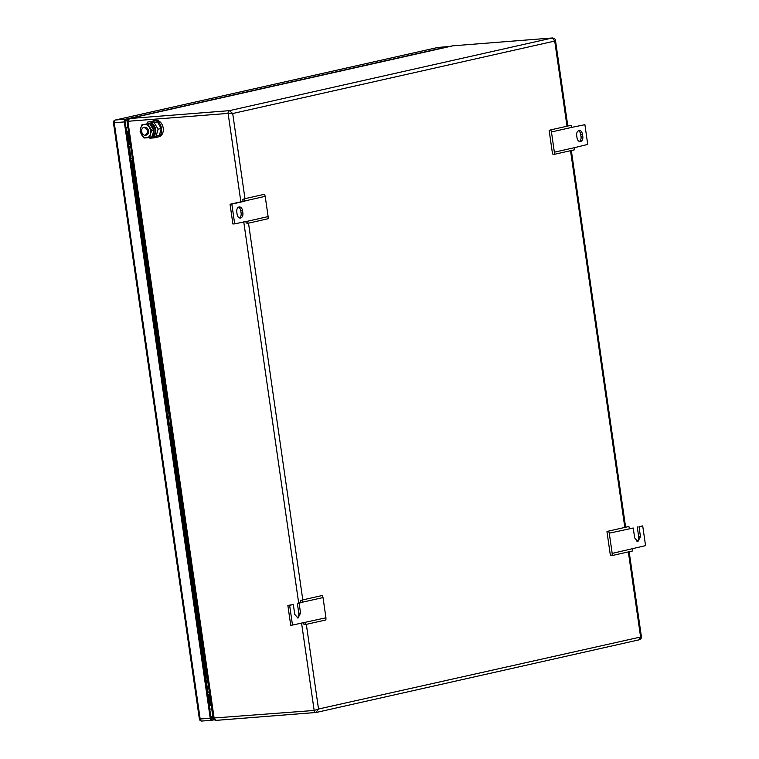 <?xml version="1.0" encoding="UTF-8"?>
<svg xmlns="http://www.w3.org/2000/svg" width="759" height="759" viewBox="0 0 759 759"><rect width="100%" height="100%" fill="white"/><g stroke="black" fill="none" stroke-linecap="round" stroke-linejoin="round"><path stroke-width="1.14" d="M212.197 705.832C210.566 705.955 209.503 704.845 209 702.473L208.108 696.269M205.186 676.003L169.665 429.518M166.743 409.243L131.231 162.768M128.309 142.493L127.17 134.618C126.981 132.18 127.673 130.671 129.229 130.074M209 702.473L209.892 702.407A4.004 2.685 85.5 0 0 211.201 705.158M209.892 702.407L208.886 695.453M206.163 676.563L170.443 428.702M167.73 409.813L132.009 161.952M129.286 143.062L128.062 134.552L127.17 134.618M128.518 131.392A4.004 2.685 85.5 0 0 128.062 134.552M315.772 712.502L216.078 720.357L214.161 718.346L127.967 121.772M306.323 624.363L318.524 709.02L314.16 710.462L213.061 718.071L127.095 121.506C126.848 120.387 127.521 119.41 129.115 118.575L451.937 45.967M240.869 201.828L228.117 113.385L128.119 121.269L129.353 118.537L452.734 45.834M567.001 126.212L554.725 41.062L552.429 37.969L452.43 45.853L552.59 37.95A2.4 1.613 85.5 0 0 552.429 37.969L229.36 110.662A2.4 1.613 85.5 0 0 228.117 113.385L232.709 113.518L229.36 110.662L129.115 118.575M301.56 623.035L314.16 710.462A2.4 1.613 85.5 0 0 315.924 712.502L318.524 709.02L640.397 637.067M244.977 198.659L232.709 113.518L554.725 41.062L555.455 40.265L567.808 126.032M628.338 551.907L640.539 636.564L639.401 639.761C640.994 638.917 641.659 637.949 641.421 636.829L629.154 551.727M609.268 533.169L612.181 553.406L645.558 545.636L642.712 525.892L639.031 526.727L640.454 536.594L637.902 541.632L634.666 537.894L633.243 528.027L609.268 533.169L608.623 531.072L606.963 531.689L610.35 555.199L612.152 555.55L632.408 550.996L632.437 548.842M612.181 553.406L612.152 555.55M642.712 525.892L639.031 526.727M637 541.499A4.402 2.951 85.5 0 0 638.68 536.736L637.256 526.86M633.243 528.027L629.524 528.606L628.888 526.509L608.623 531.072M325.943 617.798L323.021 597.57L302.765 602.124L299.122 603.196L300.545 613.073L297.993 618.111L294.758 614.373L293.335 604.496L289.644 605.331L292.49 625.074L325.943 617.798L325.915 619.951L305.659 624.505L305.678 622.361M323.021 597.57L322.385 595.464L302.129 600.027L302.765 602.124M302.129 600.027L300.46 600.654L301.029 602.513L302.803 602.371M297.092 617.968A4.402 2.951 85.5 0 0 298.761 613.206L297.348 603.339L301.029 602.513M297.348 603.339L299.122 603.196M292.49 625.074L290.716 625.217L287.87 605.464L293.335 604.496M287.87 605.464L289.644 605.331M303.866 622.513L303.847 624.164L305.659 624.505M579.231 130.463L578.946 130.501C577.229 131.155 576.47 132.825 576.679 135.5L577.02 137.872A4.402 2.951 85.5 0 0 580.255 141.601A4.402 2.951 85.5 0 0 580.54 141.563A4.402 2.951 85.5 0 0 582.808 136.563L582.466 134.201L580.692 134.334L581.033 136.705L582.808 136.563M579.354 141.468A4.402 2.951 85.5 0 0 581.033 136.705M550.806 129.855L571.072 125.301L571.707 127.398L551.451 131.952L550.806 129.855L549.146 130.482L552.533 153.992L554.336 154.343L574.601 149.779L574.62 147.635L554.364 152.189L554.336 154.343M571.707 127.389L584.895 124.685L571.707 127.398M580.692 134.334A4.402 2.951 85.5 0 0 578.358 130.738M551.451 131.952L554.364 152.189M584.895 124.685L587.741 144.428L574.62 147.635M578.946 130.501C580.739 130.368 581.916 131.601 582.466 134.201M239.446 217.947A4.402 2.951 85.5 0 0 241.125 213.184L240.783 210.812L242.557 210.67A4.402 2.951 85.5 0 0 239.313 206.941A4.402 2.951 85.5 0 0 239.038 206.979A4.402 2.951 85.5 0 0 236.77 211.97L237.112 214.342C237.662 216.941 238.829 218.175 240.631 218.032L240.347 218.08M244.986 201.154L231.827 204.114L234.673 223.858L232.899 224L230.053 204.256L265.204 196.353L264.568 194.257L244.313 198.811L244.948 200.907M240.783 210.812A4.402 2.951 85.5 0 0 238.44 207.207M246.049 221.296L246.03 222.947L247.842 223.298L247.87 221.144L268.126 216.59L265.204 196.353M234.673 223.858L247.87 221.144M242.557 210.67L242.899 213.042C243.108 215.717 242.349 217.387 240.631 218.032M230.053 204.256L231.827 204.114M244.313 198.811L242.643 199.437L243.212 201.296M268.126 216.59L268.098 218.734L247.842 223.298M205.594 680.444L207.539 679.76M207.198 677.398L205.253 678.072M207.643 694.656L209.588 693.982M209.285 691.847L208.63 691.99M128.717 146.942L130.662 146.259M130.32 143.887L128.375 144.571M130.766 161.155L132.711 160.481M131.051 158.659L131.753 158.489M205.196 677.692L207.131 677.161L207.055 676.601L205.499 676.62M204.93 675.804L205.091 676.981M208.232 695.586L207.862 696.164M205.12 677.113L207.055 676.601M128.318 144.191L130.254 143.65L130.178 143.1L128.622 143.109M128.053 142.303L128.214 143.47M131.354 162.084L130.984 162.663M128.233 143.612L130.178 143.1M130.833 161.62L132.768 161.107L131.174 161.126M130.909 162.17L132.853 161.658L132.768 161.107M130.804 161.325L131.705 161.202L130.804 161.458M207.71 695.121L209.645 694.608L208.051 694.627M207.786 695.671L209.731 695.168L209.645 694.608M207.681 694.827L208.583 694.703L207.672 694.741M210.224 718.223L124.296 121.924L114.239 122.721L200.167 719.01L210.224 718.223A2.4 1.613 85.5 0 0 211.989 720.253A2.4 1.613 85.5 0 0 212.141 720.234L214.038 719.807M448.702 46.678A2.4 1.613 85.5 0 0 448.237 46.612A2.4 1.613 85.5 0 0 448.085 46.631L438.019 47.428A2.4 1.613 -94.5 0 1 438.18 47.409A2.4 1.613 -94.5 0 1 438.332 47.4M437.658 47.513A2.4 1.774 77.3 0 1 437.839 47.456A2.4 1.774 77.3 0 1 438.019 47.428L115.472 119.998L125.539 119.201L448.085 46.631M125.539 119.201A2.4 1.613 85.5 0 0 124.296 121.924M127.303 120.026L125.709 120.387A1.195 0.806 85.5 0 0 125.083 121.753L211.011 718.042A1.195 0.806 85.5 0 0 211.97 719.048L211.818 719.058M213.251 718.764L211.97 719.048M127.958 127.512L126.99 127.73A4.004 2.685 85.5 0 0 126.022 128.262M209.702 708.934A4.004 2.685 85.5 0 0 210.499 709.048A4.004 2.685 85.5 0 0 210.755 709.01L211.723 708.792M127.92 127.256L125.947 127.702M206.296 680.785L207.947 692.236L207.311 692.379L205.661 680.918L207.634 680.396M206.979 680.13L207.587 680.083M129.419 147.274L131.06 158.726L130.434 158.868L128.783 147.417L130.747 146.885M132.398 158.346L131.051 158.65M130.102 146.62L130.709 146.572M152.559 134.998A6.081 4.497 -102.7 0 0 153.735 129.969A6.081 4.497 -102.7 0 0 150.747 124.95M156.667 137.208L158.84 136.772A8.396 6.205 -102.7 0 0 163.138 127.645A8.396 6.205 -102.7 0 0 155.804 120.283A8.396 6.205 -102.7 0 0 155.159 120.377L154.276 120.624C162.217 119.476 164.76 137.094 156.667 137.208L156.335 137.227M152.198 121.317L153.631 120.719M151.895 122.882L154.2 122.702L158.071 129.182L156.136 136.127L159.343 135.406L161.278 128.461L157.407 121.981L154.172 122.227M154.2 122.702L157.407 121.981M158.071 129.182L161.278 128.461M156.136 136.127L153.508 136.335M145.206 135.301A4.004 2.951 77.3 0 1 141.715 131.8A4.004 2.951 77.3 0 1 143.755 127.455A4.004 2.951 77.3 0 1 144.068 127.408C148.261 129.742 148.641 132.37 145.206 135.301L146.43 135.055A4.004 2.951 77.3 0 1 146.117 135.102M144.371 127.341A4.004 2.951 77.3 0 1 144.675 127.246A4.004 2.951 77.3 0 1 144.978 127.199A4.004 2.951 77.3 0 1 148.479 130.709A4.004 2.951 77.3 0 1 146.43 135.055M140.747 127.996A6.803 5.019 77.3 0 1 144.58 124.438A6.803 5.019 77.3 0 1 149.419 127.455A6.803 5.019 77.3 0 1 150.386 134.163L150.348 134.305A6.803 5.019 77.3 0 1 146.515 137.863A6.803 5.019 77.3 0 1 141.677 134.855A6.803 5.019 77.3 0 1 140.709 128.138L142.075 124.58L149.722 123.708L142.075 124.58M150.386 134.163L151.762 130.605L153.593 130.187L153.024 133.575L151.648 137.132L149.817 137.55L150.348 134.305M140.709 128.138L140.14 131.516L144.011 138.005L149.817 137.55M151.762 130.605L147.882 124.115M153.593 130.187L149.722 123.708M149.808 123.802L154.191 122.351L154.02 121.165L151.791 121.668A1.812 1.214 85.5 0 0 150.861 123.726A6.897 5.095 77.3 0 1 154.95 129.78A6.897 5.095 77.3 0 1 152.673 136.345L153.527 136.383M151.648 123.546A6.897 5.095 77.3 0 1 155.737 129.609A6.897 5.095 77.3 0 1 153.47 136.165M154.02 121.165L147.948 121.971A1.812 1.214 85.5 0 0 146.99 123.859M151.99 136.402L152.673 136.345A1.812 1.214 85.5 0 0 154.011 137.882A1.812 1.214 85.5 0 0 154.124 137.863L156.354 137.36L156.183 136.174M149.191 137.616A1.812 1.214 85.5 0 0 150.159 138.185A1.812 1.214 85.5 0 0 150.282 138.166L153.887 137.882M167.151 413.693L169.105 413.01M168.764 410.647L166.819 411.321M169.2 427.905L171.145 427.232M170.841 425.097L170.196 425.239M166.762 410.942L168.697 410.401L168.612 409.851L167.056 409.869M169.646 427.82L169.257 428.209L170.025 428.114M166.487 409.054L166.657 410.221M169.798 428.835L169.418 429.414M166.676 410.363L168.612 409.851M169.266 428.37L171.211 427.858L169.608 427.877M169.352 428.92L171.287 428.408L171.211 427.858M169.238 428.076L170.158 428.067M167.853 414.025L169.504 425.476L168.877 425.619L167.227 414.167L169.191 413.646M168.545 413.37L169.143 413.323M216.078 720.357L215.926 720.386C214.01 719.874 213.051 719.096 213.061 718.071L213.061 718.071M298.685 603.035L243.743 221.818M624.818 527.429L570.531 150.699M215.926 720.386L315.924 712.502A2.4 1.613 85.5 0 0 316.086 712.483M248.506 223.146L302.794 599.876M638.68 536.736L640.454 536.594M298.761 613.206L300.545 613.073M241.125 213.184L242.899 213.042M207.179 680.045L206.837 677.673M208.896 691.933L209.228 694.257M130.301 146.534L129.96 144.172M132.019 158.432L132.351 160.756M211.837 720.263L202.084 721.031A2.4 1.613 -94.5 0 1 201.932 721.05A2.4 1.613 -94.5 0 1 200.167 719.01L199.37 719.001A2.4 2.4 0 0 0 201.932 721.05L211.989 720.253M113.442 122.711L114.239 122.721A2.4 1.613 -94.5 0 1 115.472 119.998A2.4 1.774 -102.7 0 0 115.292 120.026A2.4 2.4 0 0 0 113.442 122.711L199.37 719.001M210.983 717.805L212.956 717.359M210.793 716.496L212.767 716.05M125.956 127.806L126.99 127.73M147.948 121.971L151.791 121.668M168.745 413.285L168.403 410.923M170.452 425.182L170.784 427.507M625.625 527.239L571.337 150.51M316.332 712.445L639.401 639.761M552.59 37.95C554.506 38.462 555.455 39.231 555.455 40.265M207.909 696.525L208.289 696.022M131.032 163.024L131.411 162.521M448.237 46.612L438.18 47.409A2.4 2.4 0 0 0 437.839 47.456L115.292 120.026M209.731 709.115L210.499 709.048M143.755 127.455L144.675 127.246M150.159 138.185L154.011 137.882M169.475 429.774L169.855 429.271"/></g></svg>
